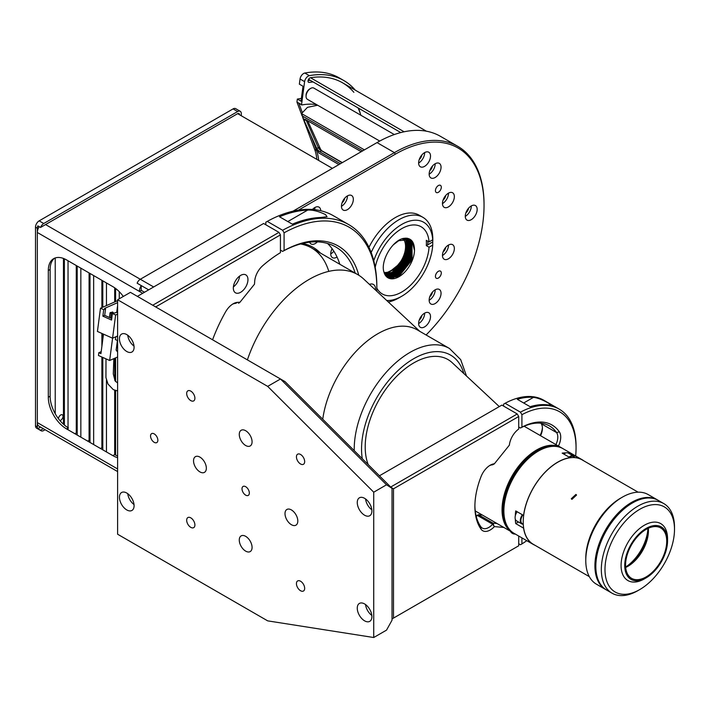 <?xml version="1.0" encoding="UTF-8"?>
<svg xmlns="http://www.w3.org/2000/svg" width="710" height="710" viewBox="0 0 710 710"><rect width="100%" height="100%" fill="white"/><g stroke="black" fill="none" stroke-linecap="round" stroke-linejoin="round"><path stroke-width="1.06" d="M342.335 162.617L321.985 150.857L320.716 149.561L307.705 120.798M435.443 276.359A4.136 2.387 120 0 0 436.304 278.258A4.136 2.387 120 0 0 439.49 277.148A4.136 2.387 120 0 0 441.3 272.977A4.136 2.387 120 0 0 440.44 271.087A4.136 2.387 120 0 0 437.253 272.196A4.136 2.387 120 0 0 435.443 276.359M435.443 190.617A4.136 2.387 120 0 0 436.304 192.508A4.136 2.387 120 0 0 439.49 191.398A4.136 2.387 120 0 0 441.3 187.236A4.136 2.387 120 0 0 440.44 185.337A4.136 2.387 120 0 0 437.253 186.446A4.136 2.387 120 0 0 435.443 190.617M342.087 202.714A4.526 2.618 120 0 0 344.687 198.223M341.439 206.211A8.405 4.855 120 0 0 343.178 210.062A8.405 4.855 120 0 0 349.657 207.808A8.405 4.855 120 0 0 353.332 199.341A8.405 4.855 120 0 0 351.592 195.498A8.405 4.855 120 0 0 345.113 197.753A8.405 4.855 120 0 0 341.439 206.211M341.439 206.317A8.405 4.855 120 0 0 347.474 195.969A8.405 4.855 120 0 0 347.474 195.862M429.807 170.595A4.526 2.618 120 0 0 432.399 166.096M429.159 174.092A8.405 4.855 120 0 0 430.899 177.935A8.405 4.855 120 0 0 437.378 175.681A8.405 4.855 120 0 0 441.052 167.223A8.405 4.855 120 0 0 439.304 163.371A8.405 4.855 120 0 0 432.825 165.625A8.405 4.855 120 0 0 429.159 174.092M429.159 174.19A8.405 4.855 120 0 0 435.195 163.841A8.405 4.855 120 0 0 435.195 163.735M429.807 296.656A4.526 2.618 120 0 0 432.399 292.165M429.159 300.152A8.405 4.855 120 0 0 430.899 303.995A8.405 4.855 120 0 0 437.378 301.75A8.405 4.855 120 0 0 441.052 293.283A8.405 4.855 120 0 0 439.304 289.431A8.405 4.855 120 0 0 432.825 291.686A8.405 4.855 120 0 0 429.159 300.152M429.159 300.25A8.405 4.855 120 0 0 435.195 289.902A8.405 4.855 120 0 0 435.195 289.795M314.654 209.69A8.405 4.855 120 0 0 314.903 207.604A8.405 4.855 120 0 0 314.903 207.498M309.658 242.181A8.405 4.855 120 0 0 311.069 243.956A8.405 4.855 120 0 0 317.388 241.87M442.463 203.486A8.405 4.855 120 0 0 444.203 207.338A8.405 4.855 120 0 0 450.681 205.084A8.405 4.855 120 0 0 454.347 196.626A8.405 4.855 120 0 0 452.607 192.774A8.405 4.855 120 0 0 446.128 195.028A8.405 4.855 120 0 0 442.463 203.486M442.463 203.593A8.405 4.855 120 0 0 448.498 193.244A8.405 4.855 120 0 0 448.498 193.138M442.463 255.387A8.405 4.855 120 0 0 444.203 259.239A8.405 4.855 120 0 0 450.681 256.984A8.405 4.855 120 0 0 454.347 248.527A8.405 4.855 120 0 0 452.607 244.675A8.405 4.855 120 0 0 446.128 246.929A8.405 4.855 120 0 0 442.463 255.387M442.463 255.493A8.405 4.855 120 0 0 448.498 245.145A8.405 4.855 120 0 0 448.498 245.039M332.094 248.642A8.405 4.855 120 0 0 330.727 253.807A8.405 4.855 120 0 0 332.466 257.659A8.405 4.855 120 0 0 337.037 257.02M330.727 253.914A8.405 4.855 120 0 0 333.833 251.171M418.625 162.927A8.405 4.855 120 0 0 420.373 166.779A8.405 4.855 120 0 0 426.852 164.525A8.405 4.855 120 0 0 430.517 156.058A8.405 4.855 120 0 0 428.778 152.215A8.405 4.855 120 0 0 422.299 154.46A8.405 4.855 120 0 0 418.625 162.927M418.634 163.034A8.405 4.855 120 0 0 424.669 152.677A8.405 4.855 120 0 0 424.669 152.579M465.281 216.266A8.405 4.855 120 0 0 467.02 220.118A8.405 4.855 120 0 0 473.499 217.863A8.405 4.855 120 0 0 477.173 209.397A8.405 4.855 120 0 0 475.425 205.554A8.405 4.855 120 0 0 468.946 207.799A8.405 4.855 120 0 0 465.281 216.266M465.281 216.373A8.405 4.855 120 0 0 471.316 206.015A8.405 4.855 120 0 0 471.316 205.918M465.929 212.769A4.526 2.618 120 0 0 468.52 208.279M418.625 323.467A8.405 4.855 120 0 0 420.373 327.319A8.405 4.855 120 0 0 426.852 325.065A8.405 4.855 120 0 0 430.517 316.607A8.405 4.855 120 0 0 428.778 312.755A8.405 4.855 120 0 0 422.299 315.009A8.405 4.855 120 0 0 418.625 323.467M418.634 323.574A8.405 4.855 120 0 0 424.669 313.225A8.405 4.855 120 0 0 424.669 313.119M419.282 319.97A4.526 2.618 120 0 0 421.873 315.48M419.282 159.43A4.526 2.618 120 0 0 421.873 154.94M331.375 250.319A4.526 2.618 120 0 0 332.493 249.192M443.111 251.899A4.526 2.618 120 0 0 445.702 247.399M443.111 199.998A4.526 2.618 120 0 0 445.702 195.498M320.751 210.737A8.405 4.855 120 0 0 319.012 207.134A8.405 4.855 120 0 0 312.444 209.485M141.21 285.553L141.21 290.346L139.382 291.402A7.766 4.482 -60 0 1 141.21 285.624M148.656 289.858L137.128 283.201A5.174 2.991 -60 0 1 140.296 279.261L377.019 142.586A126.77 73.192 -60 0 1 440.404 136.311L457.79 146.34A126.77 73.192 -60 0 1 484.042 204.373L484.042 205.43A125.475 72.447 120 0 0 395.319 154.203L298.448 210.133M292.937 211.198L394.405 152.623A126.77 73.192 -60 0 1 457.79 146.34M426.089 334.978A125.475 72.447 120 0 0 484.042 205.43M302.584 243.45A98.308 56.764 -60 0 1 320.423 253.062M328.792 271.371A97.021 56.01 120 0 0 300.534 243.974M393.322 244.852L398.736 240.681L409.847 239.652L412.359 241.968L414.507 250.586A21.992 12.7 -60 0 1 398.976 276.722A21.992 12.7 -60 0 1 387.98 277.814A21.992 12.7 -60 0 1 384.003 272.267C380.161 261.617 391.805 241.08 403.085 238.462C410.682 237.229 414.498 241.267 414.507 250.586M387.944 277.796L398.789 276.616L412.102 259.771L411.951 241.728L409.439 239.421L401.576 238.986M407.194 246.361L405.197 255.786L391.876 272.631L385.042 274.788M384.909 274.539L391.556 272.338M406.182 238.613L406.111 256.319L392.799 273.155L385.361 275.302M385.211 275.072L392.381 272.915L405.703 256.079L405.916 238.595M406.768 238.658L407.025 256.842L393.713 273.687L385.699 275.782M388.45 274.983L393.296 273.448L406.617 256.603L406.51 238.631M407.327 238.737L407.939 257.375L394.627 274.211L386.054 276.217M385.894 276.03L394.219 273.971L407.531 257.135L407.078 238.702M407.868 238.853L408.703 239.856L408.853 257.899L395.541 274.743L386.435 276.625M386.267 276.447L395.133 274.504L408.445 257.659L408.294 239.616L407.629 238.8M408.392 239.004L409.617 240.388L409.768 258.431L396.455 275.267L386.835 276.998M386.657 276.838L396.047 275.036L409.359 258.192L409.208 240.149L408.161 238.933M407.575 238.427L408.268 238.746M408.898 239.19L410.531 240.912L410.682 258.955L397.369 275.799L387.252 277.335M387.065 277.193L396.961 275.56L410.273 258.715L410.123 240.672L408.676 239.101M408.064 238.64L407.469 238.276M405.827 238.125L409.182 239.279M409.386 239.403L411.445 241.444L411.596 259.487L398.283 276.323L387.695 277.637M387.491 277.503L397.875 276.092L411.188 259.248L411.037 241.205L409.173 239.305M408.978 239.172L406.919 238.196M388.326 273.385L384.749 274.229M384.625 273.971L385.495 273.847M386.622 273.927L384.811 274.362M405.818 238.595A69.207 39.955 -60 0 1 405.747 238.808A69.207 39.955 120 0 0 405.818 238.595L406.439 240.433M387.536 274.45L385.148 274.974M406.475 238.631L407.505 241.577M407.318 239.013L408.419 242.11M389.364 275.507L386.302 276.083M408.232 239.545L409.333 242.634M390.278 276.039L387.216 276.607M409.146 240.069L410.247 243.166M391.192 276.563L388.13 277.14M408.711 238.622L409.288 239.332M410.06 240.601L411.161 243.69M392.106 277.095L389.044 277.663M393.02 277.619L389.959 278.196M393.935 278.151L390.873 278.719M412.341 241.364L413.903 245.278M427.775 244.781L427.899 241.267M403.173 238.897A19.658 11.351 -60 0 1 405.561 246.521A19.658 11.351 -60 0 1 398.266 264.857A19.658 11.351 -60 0 1 384.039 272.374M384.554 273.82L397.68 267.244L406.59 250.923L401.993 261.821L386.63 274.255L384.864 274.468M385.033 273.847L384.589 273.891M405.632 238.595A21.992 12.7 -60 0 1 406.59 250.923M306.037 119.839L318.435 147.911L319.278 147.014L320.964 149.81M317.654 105.231L307.474 107.334L301.555 113.582L304.075 120.416A3.878 1.216 43.4 0 1 304.43 119.191A3.878 1.216 43.4 0 1 305.77 119.679L361.23 151.7M362.721 150.848L301.972 115.774M301.555 113.582L364.408 149.872M340.445 163.708L320.467 152.18A3.878 1.216 43.4 0 1 316.678 148.275L318.781 152.916L338.954 164.56M305.708 119.644A2.591 0.808 -136.6 0 0 305.832 120.052L304.075 120.416L316.678 148.275L318.435 147.911A2.591 0.808 -136.6 0 0 320.964 150.511L342.131 162.732M306.054 96.347L306.054 95.291A5.174 2.991 -60 0 1 309.711 88.954L310.625 88.422A6.47 3.736 120 0 0 306.054 96.347A6.47 3.736 120 0 0 307.394 99.311L379.726 141.068M394.307 134.554L313.864 88.102A6.47 3.736 120 0 0 310.625 88.422L309.711 88.954M360.858 115.242A119.005 68.71 120 0 0 358.017 107.867M313.092 81.934A119.005 68.71 120 0 0 309.24 82.413A2.591 1.491 -60 0 1 308.14 80.336A2.591 1.491 -60 0 1 310.492 77.718A124.179 71.701 -60 0 1 353.864 92.318M310.35 80.345A119.005 68.71 120 0 0 308.087 80.603M310.865 135.424L316.491 150.467A58.211 33.61 -60 0 1 318.657 160.433M301.856 115.171L296.949 102.045L301.528 104.681L298.901 103.403L302.38 112.712M302.611 117.185L314.663 149.411A58.211 33.61 -60 0 1 316.829 159.377M301.377 98.433L297.348 99.072L301.013 101.184L303.01 86.256L299.354 84.144L300.037 78.996L304.608 81.641A5.174 2.991 -60 0 1 309.391 75.668A126.77 73.192 -60 0 1 343.844 80.558A126.77 73.192 -60 0 1 355.284 90.152M297.348 99.072L296.949 102.045M301.528 104.681L304.608 81.641M300.037 78.996A5.174 2.991 -60 0 1 304.812 73.032A126.77 73.192 -60 0 1 339.265 77.914L343.844 80.558M301.643 104.991A94.43 54.519 -60 0 1 316.651 104.654M37.816 428.654L40.568 430.242A5.174 2.991 120 0 0 41.145 430.775L36.574 428.139A5.174 2.991 -60 0 1 35.5 425.769L35.5 227.2A5.174 2.991 -60 0 1 39.156 220.863L43.736 223.508A5.174 2.991 120 0 0 40.568 227.448L37.816 225.86A5.174 2.991 120 0 0 37.328 228.256L37.328 426.825A5.174 2.991 120 0 0 37.816 428.654L40.541 427.083M43.292 428.662L40.568 430.242M41.145 430.775A5.174 2.991 120 0 0 43.736 430.517L45.12 429.719M241.302 115.774L241.302 113.662A5.174 2.991 120 0 0 240.237 111.293A5.174 2.991 120 0 0 237.646 111.55L233.075 108.905A5.174 2.991 -60 0 1 235.658 108.648L240.237 111.293M43.736 223.508L237.646 111.55M39.156 220.863L233.075 108.905M239.474 114.718A2.591 1.491 120 0 0 237.646 113.662L40.568 227.448M432.718 245.092L429.053 247.213L426.311 245.633A38.81 22.409 120 0 0 426.311 240.344L429.053 241.933L432.718 239.811L432.727 236.643A47.863 27.637 -60 0 1 432.727 241.924L432.718 245.092A43.984 25.391 -60 0 1 401.709 296.274L398.967 297.854A47.863 27.637 -60 0 1 388.352 302.016M371.179 252.511A47.863 27.637 -60 0 1 398.967 219.701A47.863 27.637 -60 0 1 422.894 217.322A47.863 27.637 -60 0 1 432.727 236.643M368.969 247.328A47.863 27.637 -60 0 1 395.301 217.588A47.863 27.637 -60 0 1 419.237 215.21L422.894 217.322M429.053 247.213A38.81 22.409 -60 0 1 401.709 292.05A38.81 22.409 -60 0 1 382.299 293.967A38.81 22.409 -60 0 1 376.841 288.118M375.217 267.386A38.81 22.409 -60 0 1 401.709 228.673A38.81 22.409 -60 0 1 421.11 226.756A38.81 22.409 -60 0 1 429.053 241.933M432.727 241.924L426.311 245.633M373.771 260.712A43.984 25.391 -60 0 1 407.602 221.697A43.984 25.391 -60 0 1 432.718 239.811M398.967 297.854L401.709 296.274A43.984 25.391 -60 0 1 386.702 300.481M308.566 79.325L400.795 132.566M360.476 114.062A121.596 70.201 120 0 0 358.506 108.151M310.492 77.718L404.123 131.785M142.674 293.301L37.328 232.481L37.328 422.601A7.766 4.482 120 0 0 38.935 426.151L117.612 471.573M144.503 292.245L141.21 290.346M54.608 258.192A25.871 14.937 -120 0 0 50.135 269.454L50.135 396.198A25.871 14.937 -120 0 0 68.426 427.881L66.598 428.938L112.854 455.642L114.692 454.586A25.871 14.937 -120 0 0 117.612 456.006M112.854 455.642A25.871 14.937 -120 0 0 117.612 457.666M123.3 296.461A25.871 14.937 -120 0 0 112.854 286.654L66.598 259.94A25.871 14.937 -120 0 0 53.667 258.662A25.871 14.937 -120 0 0 48.307 270.51L48.307 397.254A25.871 14.937 -120 0 0 66.598 428.938M39.192 226.65A7.766 4.482 120 0 0 37.328 232.481M237.646 113.662L332.386 168.359M320.441 217.508L327.053 216.763L325.526 214.58C318.462 211.225 312.498 209.743 307.643 210.116A135.823 78.419 120 0 0 279.518 216.772L292.325 224.165A135.823 78.419 -60 0 1 320.441 217.508M282.624 230.271A135.823 78.419 -60 0 1 348.708 224.582A135.823 78.419 -60 0 1 376.841 286.76L376.841 288.446A133.755 77.221 120 0 0 284.089 232.809L282.624 230.271L267.262 221.396L265.797 222.248L265.797 224.759M376.806 291.251A133.755 77.221 120 0 0 376.841 288.446M375.519 290.053A10.348 5.973 120 0 0 373.416 284.453A10.348 5.973 120 0 0 369.44 284.382M284.089 232.809L284.089 250.55A112.02 64.681 -60 0 1 358.532 274.317A15.008 8.662 -60 0 1 358.736 275.205M355.177 273.128A109.952 63.483 120 0 0 335.777 246.982A109.952 63.483 120 0 0 282.624 251.402L284.089 250.55M327.55 243.486A109.952 63.483 -60 0 1 339.806 264.253M280.432 250.133L282.624 251.402M348.708 224.582L333.345 215.707A135.823 78.419 120 0 0 267.262 221.396M240.646 275.391A10.348 5.973 120 0 0 233.883 284.515A10.348 5.973 120 0 0 235.471 292.804A10.348 5.973 120 0 0 240.646 292.289A10.348 5.973 120 0 0 247.399 283.175A10.348 5.973 120 0 0 245.82 274.885A10.348 5.973 120 0 0 240.646 275.391M152.739 305.238L278.968 232.365L280.432 234.895L155.667 306.933M212.574 339.788A112.02 64.681 -60 0 1 225.602 311.85A15.008 8.662 -60 0 1 233.191 303.773A15.008 8.662 -60 0 1 237.672 302.336L239.962 302.247L254.491 284.177L254.712 281.142A15.008 8.662 -60 0 1 262.656 265.753A112.02 64.681 -60 0 1 280.432 252.662L280.432 234.895M239.962 302.247L238.578 303.268L239.377 302.274M237.672 302.336L235.587 303.383A12.94 7.473 120 0 0 232.427 304.244M233.386 286.902A10.348 5.973 120 0 0 239.661 276.039M278.968 232.365L263.596 223.49L137.376 296.372M134.084 347.279A10.348 5.973 -120 0 0 129.566 336.859A10.348 5.973 -120 0 0 121.587 334.09A10.348 5.973 -120 0 0 119.449 338.83A10.348 5.973 -120 0 0 123.966 349.24A10.348 5.973 -120 0 0 131.936 352.018A10.348 5.973 -120 0 0 134.084 347.279M239.27 434.413A9.052 5.227 60 0 1 241.143 430.269A9.052 5.227 60 0 1 248.118 432.692A9.052 5.227 60 0 1 252.077 441.806A9.052 5.227 60 0 1 250.204 445.951A9.052 5.227 60 0 1 243.219 443.528A9.052 5.227 60 0 1 239.27 434.413M239.27 540.035A9.052 5.227 60 0 1 241.143 535.89A9.052 5.227 60 0 1 248.118 538.313A9.052 5.227 60 0 1 252.077 547.428A9.052 5.227 60 0 1 250.204 551.572A9.052 5.227 60 0 1 243.219 549.149A9.052 5.227 60 0 1 239.27 540.035M285.003 513.632A9.052 5.227 60 0 1 286.875 509.478A9.052 5.227 60 0 1 293.86 511.91A9.052 5.227 60 0 1 297.81 521.025A9.052 5.227 60 0 1 295.937 525.169A9.052 5.227 60 0 1 288.961 522.737A9.052 5.227 60 0 1 285.003 513.632M193.537 460.817A9.052 5.227 60 0 1 195.41 456.672A9.052 5.227 60 0 1 202.385 459.095A9.052 5.227 60 0 1 206.344 468.209A9.052 5.227 60 0 1 204.462 472.354A9.052 5.227 60 0 1 197.487 469.931A9.052 5.227 60 0 1 193.537 460.817M249.334 493.033A5.174 2.991 -120 0 0 247.071 487.823A5.174 2.991 -120 0 0 243.086 486.439A5.174 2.991 -120 0 0 242.012 488.808A5.174 2.991 -120 0 0 244.275 494.018A5.174 2.991 -120 0 0 248.26 495.403A5.174 2.991 -120 0 0 249.334 493.033M157.86 440.227A5.174 2.991 -120 0 0 155.605 435.017A5.174 2.991 -120 0 0 151.612 433.632A5.174 2.991 -120 0 0 150.547 435.993A5.174 2.991 -120 0 0 152.801 441.203A5.174 2.991 -120 0 0 156.786 442.587A5.174 2.991 -120 0 0 157.86 440.227M296.434 583.602A5.822 3.364 60 0 1 297.641 580.94A5.822 3.364 60 0 1 302.132 582.493A5.822 3.364 60 0 1 304.67 588.35A5.822 3.364 60 0 1 303.463 591.022A5.822 3.364 60 0 1 298.981 589.46A5.822 3.364 60 0 1 296.434 583.602M296.434 456.858A5.822 3.364 60 0 1 297.641 454.196A5.822 3.364 60 0 1 302.132 455.749A5.822 3.364 60 0 1 304.67 461.606A5.822 3.364 60 0 1 303.463 464.278A5.822 3.364 60 0 1 298.981 462.716A5.822 3.364 60 0 1 296.434 456.858M186.677 393.482A5.822 3.364 60 0 1 187.884 390.82A5.822 3.364 60 0 1 192.366 392.381A5.822 3.364 60 0 1 194.904 398.239A5.822 3.364 60 0 1 193.697 400.901A5.822 3.364 60 0 1 189.215 399.339A5.822 3.364 60 0 1 186.677 393.482M186.677 520.226A5.822 3.364 60 0 1 187.884 517.563A5.822 3.364 60 0 1 192.366 519.125A5.822 3.364 60 0 1 194.904 524.983A5.822 3.364 60 0 1 193.697 527.645A5.822 3.364 60 0 1 189.215 526.083A5.822 3.364 60 0 1 186.677 520.226M371.898 616.608A10.348 5.973 -120 0 0 367.381 606.189A10.348 5.973 -120 0 0 359.411 603.42A10.348 5.973 -120 0 0 357.263 608.159A10.348 5.973 -120 0 0 361.78 618.57A10.348 5.973 -120 0 0 369.759 621.348A10.348 5.973 -120 0 0 371.898 616.608M371.898 510.987A10.348 5.973 -120 0 0 367.381 500.568A10.348 5.973 -120 0 0 359.411 497.799A10.348 5.973 -120 0 0 357.263 502.538A10.348 5.973 -120 0 0 361.78 512.948A10.348 5.973 -120 0 0 369.759 515.726A10.348 5.973 -120 0 0 371.898 510.987M134.084 505.706A10.348 5.973 -120 0 0 129.566 495.296A10.348 5.973 -120 0 0 121.587 492.518A10.348 5.973 -120 0 0 119.449 497.257A10.348 5.973 -120 0 0 123.966 507.668A10.348 5.973 -120 0 0 131.936 510.446A10.348 5.973 -120 0 0 134.084 505.706M127.747 493.672A10.348 5.973 -120 0 0 134.012 504.535M365.561 498.953A10.348 5.973 -120 0 0 371.836 509.816M365.561 604.574A10.348 5.973 -120 0 0 371.836 615.437M386.533 630.125L392.026 620.212L392.026 488.365L386.533 484.788L280.486 378.989L130.418 292.351L117.612 299.744L117.612 534.222L267.679 620.859L373.726 637.518L386.533 630.125M386.533 484.788L373.726 492.19L267.679 386.382L280.486 378.989L285.003 381.598L392.026 488.365M373.726 492.19L373.726 637.518M267.679 386.382L117.612 299.744M127.747 335.244A10.348 5.973 -120 0 0 134.012 346.107M546.256 404.762L551.031 405.073L548.759 403.315C542.742 399.819 537.639 397.831 533.45 397.369A81.233 46.904 120 0 0 517.333 399.322L530.139 406.723A81.233 46.904 -60 0 1 546.256 404.762M518.708 543.745L520.448 544.756L521.912 543.904A79.165 45.706 120 0 0 526.767 540.674M520.448 412.164A81.233 46.904 -60 0 1 559.231 409.155A81.233 46.904 -60 0 1 576.058 446.35L576.058 448.037A79.165 45.706 120 0 0 521.912 414.693L520.448 412.164L505.076 403.289L503.621 404.132L503.621 406.102M575.659 455.989A79.165 45.706 120 0 0 576.058 448.037M559.231 409.155L543.869 400.289A81.233 46.904 120 0 0 505.076 403.289M521.912 543.904L521.912 537.878M555.93 444.593A12.94 7.473 120 0 0 556.596 432.567A61.832 35.695 120 0 0 549.531 425.964A61.832 35.695 120 0 0 520.448 428.015L521.912 427.171L521.912 414.693M521.912 427.171A63.9 36.893 -60 0 1 559.329 431.84A15.008 8.662 -60 0 1 558.433 446.04M540.878 423.204A61.832 35.695 -60 0 1 541.224 423.701A12.94 7.473 -60 0 1 542.431 428.236A12.94 7.473 -60 0 1 540.558 435.718M540.141 435.478A15.008 8.662 120 0 0 542.404 427.438M518.708 427.012L520.448 428.015M503.851 527.45L494.391 526.598L492.634 524.228L477.262 515.362A12.94 7.473 -60 0 1 476.241 516.41M494.391 526.598A15.008 8.662 -60 0 1 490.228 529.988A15.008 8.662 -60 0 1 481.069 529.207A63.9 36.893 -60 0 1 474.892 506.443A63.9 36.893 -60 0 1 481.069 476.561A15.008 8.662 -60 0 1 490.228 465.201A15.008 8.662 -60 0 1 494.391 463.781L509.372 445.143A15.008 8.662 -60 0 1 518.708 429.053L518.708 416.513L393.491 488.808L391.059 487.406M474.901 505.591A61.832 35.695 120 0 0 480.865 526.776A12.94 7.473 120 0 0 482.294 528.089A12.94 7.473 120 0 0 488.764 527.45A12.94 7.473 120 0 0 492.634 524.228M493.033 464.597L492.634 464.801A12.94 7.473 120 0 0 489.465 465.671M390.695 487.042L517.244 413.974L501.881 405.099L379.424 475.798M518.708 416.513L517.244 413.974M392.026 618.934L518.708 545.786L392.026 618.934M393.491 488.808L393.491 618.082M518.708 536.023L518.708 545.786M515.336 534.08A15.008 8.662 -60 0 1 510.321 531.186M493.761 525.32L493.042 523.155L497.018 523.51M482.383 515.061L478.407 514.697L476.091 516.037M493.042 523.155L478.407 514.697M478.877 516.285L481.575 516.534M477.262 515.362L476.809 515.54M493.761 464.242L494.391 463.781M59.933 420.56A3.231 1.864 120 0 0 60.723 420.258A3.231 1.864 120 0 0 62.835 417.409A3.231 1.864 120 0 0 62.338 414.817A3.231 1.864 120 0 0 60.723 414.977A3.231 1.864 120 0 0 58.442 418.687M119.262 298.795L119.262 291.686M115.606 455.092L115.606 390.553M115.606 381.625L115.606 357.875M115.606 301.564L115.606 288.473M114.692 454.586L114.692 390.252M114.692 380.072L114.692 358.275M114.692 301.963L114.692 287.816M106.456 451.95L106.456 379.948M106.456 305.593L106.456 282.953M102.799 449.838L102.799 357.441M102.799 339.451L102.799 333.842M102.799 307.208L102.799 280.84M100.509 448.516L101.885 447.726L101.885 357.032M101.885 346.391L101.885 333.434M101.885 307.608L101.885 280.317M101.885 447.726L102.799 448.25M93.649 444.558L93.649 275.56M89.993 442.445L89.993 273.448M87.703 441.123L89.078 440.333L89.078 272.924M89.078 440.333L89.993 440.857M80.842 437.165L80.842 268.167M77.186 435.052L77.186 266.055M74.896 433.73L76.272 432.94L76.272 265.531M76.272 432.94L77.186 433.464M68.036 429.763L68.036 428.103M68.036 427.651L68.036 260.774M64.379 425.015L64.379 258.822M63.465 424.225L63.465 258.449M55.229 413.77L55.229 257.952M110.929 312.382L110.05 312.764L111.266 313.305L110.645 318.018M109.438 317.476L110.05 312.764M111.239 312.524L112.508 311.965L111.239 312.524L111.266 313.305L113.174 312.471L112.508 311.965M113.174 312.471L113.067 313.243M117.612 352.009L116.147 350.128L117.416 340.489L115.393 339.593L115.757 336.797M117.612 302.646L104.53 308.406L105.541 308.859L103.713 309.666L100.483 308.22L97.43 331.446L112.579 338.2L115.632 314.983L112.402 313.536L117.612 312.143M100.483 308.22L117.612 300.676M117.612 305.557L116.697 312.542M105.541 308.859L104.689 315.364L102.861 316.163L103.713 309.666M111.745 318.515L104.689 315.364M112.402 313.536L111.55 320.041L102.861 316.163M117.612 314.113L115.632 314.983M117.612 335.981L112.579 338.2L109.651 360.494L98.441 355.497L98.805 352.71L101.193 351.654M117.612 356.988L109.651 360.494M98.805 352.71L100.926 353.651L103.491 334.153M116.591 336.433L117.612 336.895M535.109 545.342A48.901 28.231 -60 0 1 533.263 544.428L513.996 533.308A48.901 28.231 -60 0 1 506.505 494.124A48.901 28.231 -60 0 1 538.446 451.036A48.901 28.231 -60 0 1 562.897 448.613L561.069 447.557A48.901 28.231 120 0 0 523.385 460.657A48.901 28.231 120 0 0 502.041 509.869A48.901 28.231 120 0 0 512.167 532.251A48.901 28.231 -60 0 1 504.677 493.068A48.901 28.231 -60 0 1 536.618 449.98A48.901 28.231 -60 0 1 561.069 447.557L524.14 426.24M523.669 515.398L523.572 515.451A48.901 28.231 -60 0 1 557.714 462.157A48.901 28.231 -60 0 1 570.023 457.666L562.169 453.131A48.901 28.231 -60 0 1 565.87 452.918M568.39 453.14A48.901 28.231 -60 0 1 571.674 453.983L579.538 458.518A48.901 28.231 -60 0 1 582.156 459.734A48.901 28.231 -60 0 1 583.868 460.879M515.309 515.815A48.901 28.231 -60 0 1 515.717 510.916L523.572 515.451M533.263 544.428A48.901 28.231 -60 0 1 523.572 528.134L523.669 528.08M523.572 528.134L515.717 523.59L518.495 521.983M571.337 454.844L571.674 453.983M515.717 523.59A48.901 28.231 -60 0 1 515.309 519.161M571.941 499.361L571.275 498.757L575.908 494.435L576.564 495.03L571.941 499.361M589.335 576.653L533.325 544.322A48.768 28.16 -60 0 1 525.853 505.236A48.768 28.16 -60 0 1 557.714 462.263A48.768 28.16 -60 0 1 582.093 459.849L638.104 492.181M625.643 567.041A33.636 19.418 120 0 0 647.928 528.435M517.146 511.741A7.118 4.109 120 0 0 516.117 513.516A7.118 4.109 120 0 0 516.569 520.874L521.779 523.882A7.118 4.109 -60 0 1 521.326 516.525A7.118 4.109 -60 0 1 522.365 514.759M523.279 519.791L523.385 518.078M569.003 457.071A7.118 4.109 -60 0 1 573.485 456.086L568.275 453.078A7.118 4.109 120 0 0 563.784 454.063M573.485 456.086A7.118 4.109 -60 0 1 574.567 457.32A7.118 4.109 -60 0 1 574.692 457.622M569.686 457.24A7.118 4.109 120 0 0 569.748 456.548M574.523 457.613A6.727 3.887 120 0 0 569.518 457.373M475.247 510.934L513.082 532.784A48.901 28.231 -60 0 1 505.591 493.601A48.901 28.231 -60 0 1 537.532 450.513A48.901 28.231 -60 0 0 505.591 493.601A48.901 28.231 -60 0 0 513.082 532.784L513.996 533.308A48.901 28.231 -60 0 1 506.505 494.124A48.901 28.231 -60 0 1 538.446 451.036A48.901 28.231 -60 0 1 562.897 448.613L582.156 459.734M537.532 450.513A48.901 28.231 -60 0 1 561.983 448.09A48.901 28.231 -60 0 0 537.532 450.513M417.329 329.919A78.908 45.555 120 0 0 360.858 346.569A78.908 45.555 120 0 0 322.748 419.264A78.908 45.555 -60 0 1 377.773 333.771A78.908 45.555 -60 0 1 417.223 329.857L449.474 348.477A78.908 45.555 -60 0 0 410.025 352.391A78.908 45.555 -60 0 0 354.246 450.681M499.29 406.599L452.19 362.686A68.559 39.582 120 0 0 447.966 359.553A68.559 39.582 120 0 0 395.133 377.924A68.559 39.582 120 0 0 365.206 446.918A68.559 39.582 120 0 0 368.224 464.624A68.559 39.582 -60 0 1 413.681 362.952M419.841 331.375L363.68 279.012A97.021 56.01 120 0 0 357.698 274.584A97.021 56.01 120 0 0 247.391 359.881M637.908 590.631L639.745 589.575L637.908 590.631A51.741 29.873 -60 0 1 612.038 593.196A51.741 29.873 -60 0 1 604.112 551.732A51.741 29.873 -60 0 1 637.908 506.141A51.741 29.873 -60 0 1 663.788 503.576A51.741 29.873 -60 0 1 674.5 527.264L674.5 529.376A49.159 28.382 120 0 0 639.745 509.31A49.159 28.382 120 0 0 604.982 569.509A49.159 28.382 120 0 0 639.745 589.575L639.745 589.575A49.159 28.382 120 0 0 674.5 529.376M663.788 503.576L658.294 500.408A51.741 29.873 120 0 0 632.424 502.973A51.741 29.873 120 0 0 598.619 548.564A51.741 29.873 120 0 0 606.553 590.028L612.038 593.196M644.316 578.907L646.144 577.851A30.273 17.475 120 0 0 667.551 540.78A30.273 17.475 120 0 0 646.144 528.426A30.273 17.475 120 0 0 624.738 565.497A30.273 17.475 120 0 0 646.144 577.851L644.316 578.907A32.855 18.966 120 0 1 627.889 580.54A32.855 18.966 120 0 1 622.847 554.208A32.855 18.966 120 0 1 644.316 525.258A32.855 18.966 120 0 1 660.744 523.625A32.855 18.966 120 0 1 667.551 538.668L667.551 540.78M646.144 529.376A29.101 16.8 120 0 0 627.134 555.025A29.101 16.8 120 0 0 631.589 578.348A29.101 16.8 120 0 0 646.144 576.902A29.101 16.8 120 0 0 665.155 551.253A29.101 16.8 120 0 0 660.699 527.929A29.101 16.8 120 0 0 646.144 529.376M625.679 567.467A29.101 16.8 120 0 0 627.853 566.34L627.853 566.34A29.101 16.8 120 0 0 648.434 530.698A29.101 16.8 120 0 0 648.319 528.258M657.833 500.151A51.741 29.873 120 0 0 657.38 499.875L648.23 494.595A51.741 29.873 120 0 0 622.359 497.16L622.359 497.16A51.741 29.873 120 0 0 585.777 560.536A51.741 29.873 120 0 0 596.489 584.223L605.639 589.504A51.741 29.873 120 0 0 606.1 589.761M657.38 499.875A51.741 29.873 120 0 0 631.509 502.44A51.741 29.873 120 0 0 597.705 548.04A51.741 29.873 120 0 0 605.639 589.504M620.531 498.216L622.359 497.16L620.531 498.216A49.159 28.382 120 0 0 585.777 558.424L585.777 560.536M626.957 566.837A31.693 18.3 120 0 0 648.408 529.669M395.319 154.203L394.405 152.623L377.019 142.586M45.564 224.564L153.653 286.964M320.964 150.511L320.467 152.18M314.663 149.411L316.491 150.467M304.812 73.032L309.391 75.668M35.5 425.769L37.328 426.825M37.328 228.256L35.5 227.2M37.328 422.601L117.612 468.955M50.135 396.198L48.307 397.254M50.135 269.454L48.307 270.51M357.503 274.468L358.532 274.317M307.643 210.116L287.816 221.564M533.45 397.369L523.696 402.996M541.224 423.701L556.596 432.567L559.329 431.84M481.069 529.207L480.865 526.776M523.279 524.211A7.118 4.109 -60 0 1 521.779 523.882L523.288 524.246M522.835 515.025A6.727 3.887 120 0 0 521.823 516.747A6.727 3.887 120 0 0 523.27 524.007M362.286 458.695A73.733 42.573 -60 0 1 413.681 358.727A73.733 42.573 -60 0 1 463.843 373.558M420.435 156.954L421.048 157.309M342.548 82.795L426.373 131.19M113.849 358.648L113.28 373.957L115.038 380.773L117.612 383.054M106.003 358.87L105.941 377.569L108 384.075L113.272 389.612L117.612 390.953M466.505 376.034L460.684 359.615L449.474 348.477M311.557 247.941L357.698 274.584"/></g></svg>
